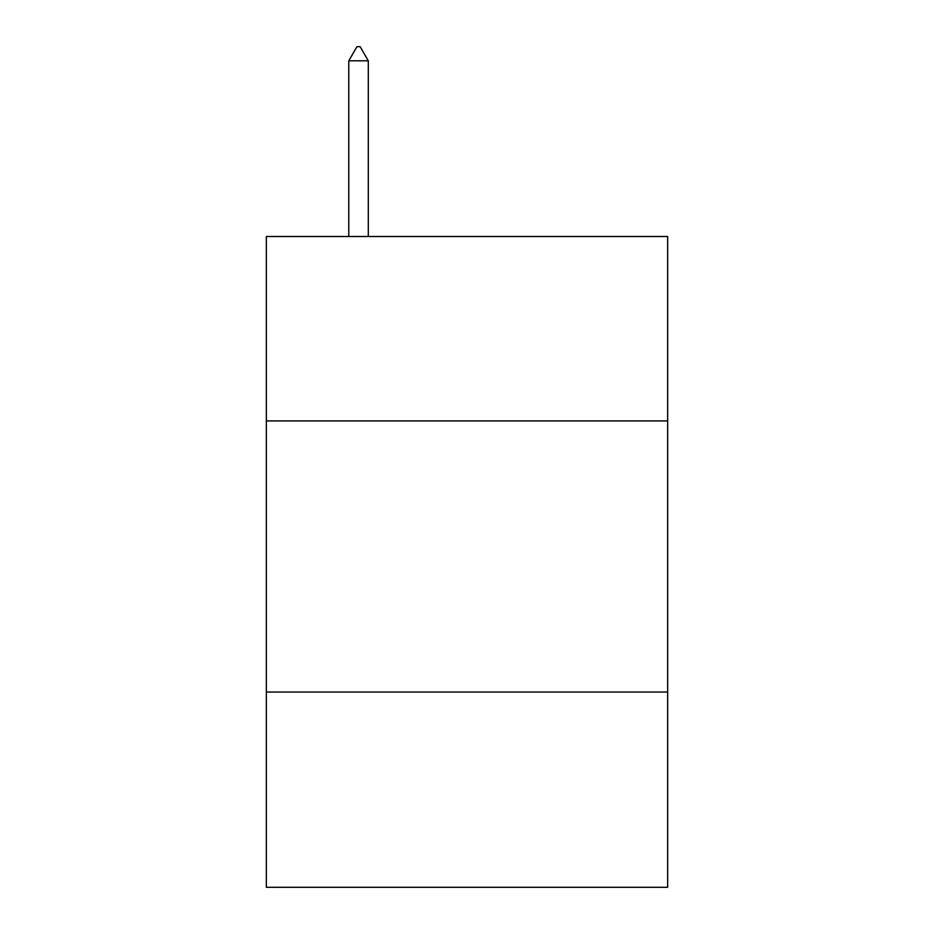 <?xml version="1.0" encoding="UTF-8"?>
<svg xmlns="http://www.w3.org/2000/svg" width="934" height="934" viewBox="0 0 934 934"><rect width="100%" height="100%" fill="white"/><g stroke="black" fill="none" stroke-linecap="round" stroke-linejoin="round"><path stroke-width="1.4" d="M667.658 420.907L667.658 236.512L266.342 236.512L266.342 420.907L667.658 420.907L667.658 887.3L266.342 887.3L266.342 420.907M667.658 692.059L266.342 692.059M368.3 60.803L360.162 46.7L356.905 46.7L348.779 60.803L368.3 60.803L368.3 236.512M348.779 60.803L348.779 236.512"/></g></svg>

